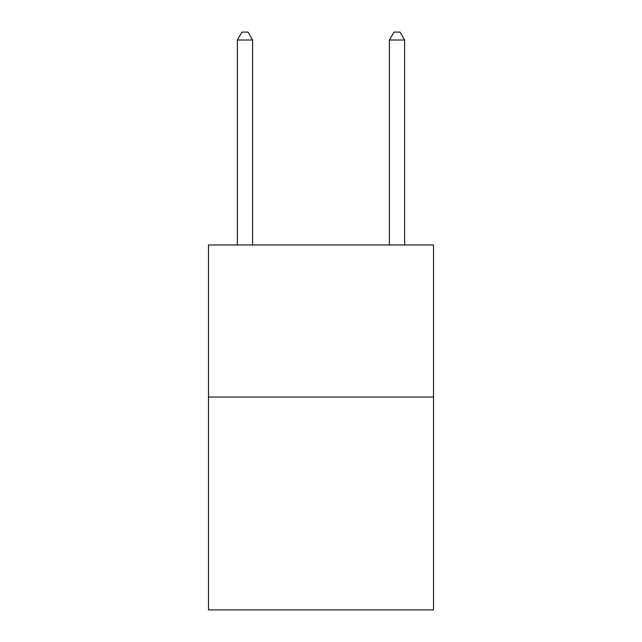 <?xml version="1.0" encoding="UTF-8"?>
<svg xmlns="http://www.w3.org/2000/svg" width="642" height="642" viewBox="0 0 642 642"><rect width="100%" height="100%" fill="white"/><g stroke="black" fill="none" stroke-linecap="round" stroke-linejoin="round"><path stroke-width="0.96" d="M433.519 397.029L433.519 609.9L208.481 609.9L208.481 244.971L433.519 244.971L433.519 397.029L208.481 397.029M252.579 244.971L252.579 40.005L237.371 40.005L237.371 244.971M237.371 40.005L241.93 32.1L248.013 32.1L252.579 40.005M404.629 244.971L404.629 40.005L389.421 40.005L389.421 244.971M389.421 40.005L393.987 32.1L400.07 32.1L404.629 40.005"/></g></svg>

